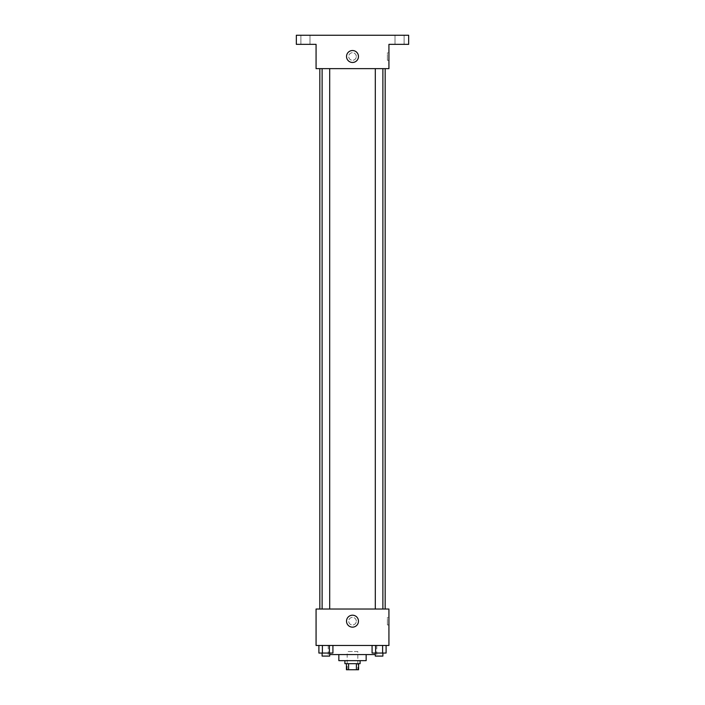 <?xml version="1.0" encoding="UTF-8"?>
<svg xmlns="http://www.w3.org/2000/svg" width="705" height="705" viewBox="0 0 705 705"><rect width="100%" height="100%" fill="white"/><g stroke="black" fill="none" stroke-linecap="round" stroke-linejoin="round"><path stroke-width="0.53" stroke-dasharray="3.52 2.64" d="M357.814 651.535L347.186 651.535L357.814 651.535L357.814 669.75L347.186 669.75L357.814 669.75M348.605 669.75L346.428 669.75L346.428 663.678L348.605 663.678L348.605 669.75L358.572 669.75L358.572 663.678L356.395 663.678L356.395 669.75M348.605 663.678L346.428 663.678M356.395 663.678L358.572 663.678M344.912 663.678L360.088 663.678M338.841 660.647L366.159 660.647M329.702 654.575L375.298 654.575M352.5 645.463L328.213 645.463L352.5 645.463M318.898 645.463L318.898 653.05L322.396 653.05L318.898 653.05L322.396 653.05L322.396 645.463L329.411 645.463L318.898 645.463L332.919 645.463L322.396 645.463L322.396 653.05L332.919 653.05L329.411 653.05L332.919 653.05L332.919 645.463L329.411 645.463L332.919 645.463L329.411 645.463L329.411 653.05L322.396 653.05L329.411 653.05L329.411 645.463L332.919 645.463L322.396 645.463L332.919 645.463M316.069 645.463L388.931 645.463L388.931 609.032L316.069 609.032L316.069 645.463M372.081 645.463L372.081 653.05L375.589 653.05L372.081 653.05L375.589 653.05L375.589 645.463L382.603 645.463L372.081 645.463L386.102 645.463L375.589 645.463L375.589 653.05L386.102 653.05L382.603 653.05L386.102 653.05L386.102 645.463L382.603 645.463L386.102 645.463L382.603 645.463L382.603 653.05L375.589 653.05L382.603 653.05L382.603 645.463L386.102 645.463L375.589 645.463L386.102 645.463M356.298 621.175A3.798 3.798 0 0 0 350.605 617.888A3.798 3.798 0 0 0 350.605 624.463A3.798 3.798 0 0 0 356.298 621.175A3.798 3.798 0 0 0 350.605 617.888A3.798 3.798 0 0 0 350.605 624.463A3.798 3.798 0 0 0 356.298 621.175M385.168 609.032L319.832 609.032L385.168 609.032M329.702 609.032L322.114 609.032L329.702 609.032L322.114 609.032L329.702 609.032L329.702 68.641L322.114 68.641L329.702 68.641M382.885 609.032L375.298 609.032L382.885 609.032L375.298 609.032L382.885 609.032L382.885 68.641L375.298 68.641L382.885 68.641M316.069 624.974L316.069 617.377L316.069 624.974M388.931 617.377L388.931 624.974L388.931 617.377L387.398 617.377L387.398 624.974L387.398 617.377M358.466 621.175A5.966 5.966 0 0 1 349.513 626.348A5.966 5.966 0 0 1 349.513 616.003A5.966 5.966 0 0 1 358.466 621.175M385.168 68.641L319.832 68.641L385.168 68.641M316.069 68.641L388.931 68.641L388.931 44.353L408.662 44.353L408.662 35.25L296.338 35.25L296.338 44.353L316.069 44.353L316.069 68.641M356.298 56.497A3.798 3.798 0 0 0 350.605 53.219A3.798 3.798 0 0 0 350.605 59.784A3.798 3.798 0 0 0 356.298 56.497A3.798 3.798 0 0 0 350.605 53.219A3.798 3.798 0 0 0 350.605 59.784A3.798 3.798 0 0 0 356.298 56.497M316.069 60.295L316.069 52.708L316.069 60.295M388.931 52.708L388.931 60.295L388.931 52.708L387.398 52.708L387.398 60.295L387.398 52.708M358.466 56.497A5.966 5.966 0 0 1 349.513 61.67A5.966 5.966 0 0 1 349.513 51.333A5.966 5.966 0 0 1 358.466 56.497M305.441 44.353L309.997 44.353L305.441 44.353M399.559 44.353L395.003 44.353L399.559 44.353M305.441 35.25L309.997 35.25L305.441 35.25M399.559 35.25L395.003 35.25L399.559 35.25M382.885 653.05L375.298 653.05L382.885 653.05L375.298 653.05L382.885 653.05L382.885 656.091L375.298 656.091L382.885 656.091L375.298 656.091L375.298 653.05M329.702 653.05L322.114 653.05L329.702 653.05L322.114 653.05L329.702 653.05L329.702 656.091L322.114 656.091L329.702 656.091L322.114 656.091L322.114 653.05M382.603 645.463L382.603 653.05M375.589 645.463L375.589 653.05M329.411 645.463L329.411 653.05M322.396 645.463L322.396 653.05M347.186 669.75L347.186 651.535M328.213 645.463L328.213 654.575M376.787 645.463L376.787 654.575M387.398 624.974L388.931 624.974M322.114 68.641L322.114 609.032M375.298 68.641L375.298 609.032M387.398 60.295L388.931 60.295M309.997 44.353L309.997 35.25L309.997 44.353M300.894 44.353L300.894 35.25L300.894 44.353M404.106 44.353L404.106 35.25L404.106 44.353M395.003 44.353L395.003 35.25L395.003 44.353"/><path stroke-width="1.06" d="M356.395 663.678L356.395 669.75L346.428 669.75L346.428 663.678M356.395 669.75L358.572 669.75L358.572 663.678M360.088 660.647L360.088 663.678L344.912 663.678L344.912 660.647M348.605 663.678L348.605 669.75M366.159 654.575L366.159 660.647L338.841 660.647L338.841 654.575M375.298 654.575L329.702 654.575M388.931 645.463L316.069 645.463L316.069 609.032L388.931 609.032L388.931 645.463M358.466 621.175A5.966 5.966 0 0 1 349.513 626.348A5.966 5.966 0 0 1 349.513 616.003A5.966 5.966 0 0 1 358.466 621.175M385.168 68.641L385.168 609.032M375.298 609.032L375.298 68.641M329.702 68.641L329.702 609.032M388.931 68.641L316.069 68.641L316.069 44.353L296.338 44.353L296.338 35.25L408.662 35.25L408.662 44.353L388.931 44.353L388.931 68.641M358.466 56.497A5.966 5.966 0 0 1 349.513 61.67A5.966 5.966 0 0 1 349.513 51.333A5.966 5.966 0 0 1 358.466 56.497M386.102 645.463L386.102 653.05L372.081 653.05L372.081 645.463M382.603 645.463L382.603 653.05M375.589 645.463L375.589 653.05M382.885 653.05L382.885 656.091L375.298 656.091L375.298 653.05M332.919 645.463L332.919 653.05L318.898 653.05L318.898 645.463M329.411 645.463L329.411 653.05M322.396 645.463L322.396 653.05M329.702 653.05L329.702 656.091L322.114 656.091L322.114 653.05M319.832 68.641L319.832 609.032M382.885 609.032L382.885 68.641M322.114 68.641L322.114 609.032"/></g></svg>
